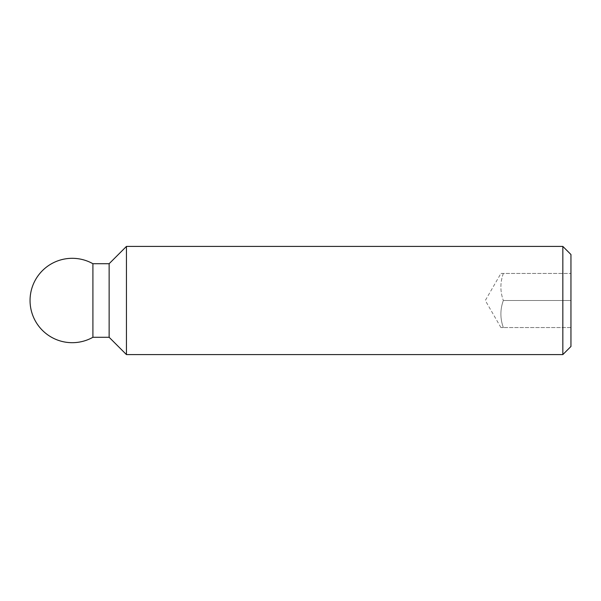 <?xml version="1.0" encoding="UTF-8"?>
<svg xmlns="http://www.w3.org/2000/svg" width="601" height="601" viewBox="0 0 601 601"><rect width="100%" height="100%" fill="white"/><g stroke="black" fill="none" stroke-linecap="round" stroke-linejoin="round"><path stroke-width="0.45" stroke-dasharray="3 2.25" d="M562.837 354.59L562.837 246.41M570.95 346.476L570.95 254.524M126.443 354.59L126.443 246.41M109.134 337.281L109.134 263.719M92.907 337.281L92.907 263.719M503.33 273.455C500.077 282.47 500.077 291.485 503.33 300.5C500.077 291.485 500.077 282.47 503.33 273.455C500.077 273.455 500.077 273.455 503.33 273.455C500.077 273.455 500.077 273.455 503.33 273.455L570.95 273.455L503.33 273.455M570.95 300.5L503.33 300.5C500.077 309.515 500.077 318.53 503.33 327.545C500.077 327.545 500.077 327.545 503.33 327.545C500.077 327.545 500.077 327.545 503.33 327.545C500.077 318.53 500.077 309.515 503.33 300.5L570.95 300.5M570.95 327.545L503.33 327.545L570.95 327.545M500.918 327.545L485.3 300.5L500.918 273.455"/><path stroke-width="0.9" d="M562.837 246.41L562.837 354.59L126.443 354.59L126.443 246.41L562.837 246.41L570.95 254.524L570.95 346.476L562.837 354.59M126.443 246.41L109.134 263.719L109.134 337.281L92.907 337.281L92.907 263.719A42.19 42.19 0 0 0 30.05 300.5A42.19 42.19 0 0 0 92.907 337.281M109.134 263.719L92.907 263.719M109.134 337.281L126.443 354.59"/></g></svg>

